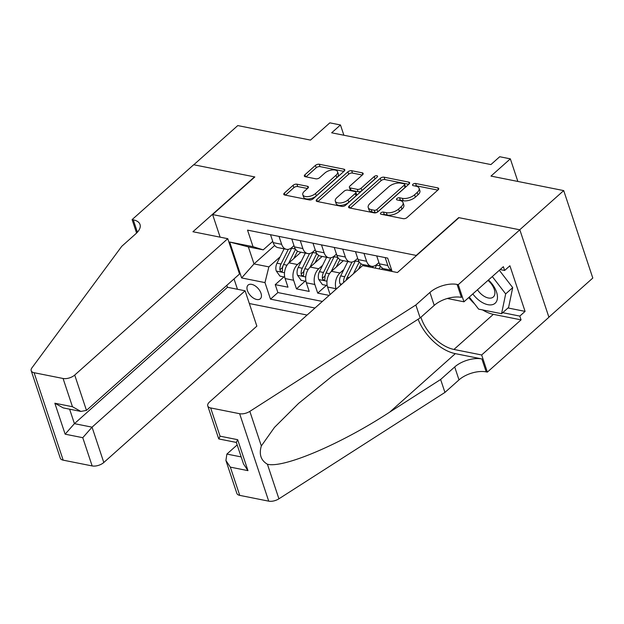 <?xml version="1.0" encoding="UTF-8"?>
<svg xmlns="http://www.w3.org/2000/svg" width="624" height="624" viewBox="0 0 624 624"><rect width="100%" height="100%" fill="white"/><g stroke="black" fill="none" stroke-linecap="round" stroke-linejoin="round"><path stroke-width="0.94" d="M380.827 212.878A1.973 0.975 -18.4 0 0 380.422 213.79A1.973 0.975 -18.4 0 0 381.085 214.243L403.229 218.665A2.816 1.396 -18.4 0 0 407.035 217.542L438.118 189.844A2.816 1.396 -18.4 0 0 438.703 188.542A2.816 1.396 -18.4 0 0 437.759 187.894L415.615 183.472A1.973 0.975 -18.4 0 0 412.948 184.259A1.973 0.975 -18.4 0 0 412.534 185.172A1.973 0.975 -18.4 0 0 413.197 185.624L416.068 186.202A9.009 4.462 -18.4 0 1 419.086 188.276A9.009 4.462 -18.4 0 1 417.206 192.449L414.617 194.758A9.009 4.462 -18.4 0 1 402.425 198.354L399.555 197.785A1.973 0.975 -18.4 0 0 396.887 198.565A1.973 0.975 -18.4 0 0 396.482 199.477A1.973 0.975 -18.4 0 0 397.137 199.937L400.007 200.507A9.009 4.462 -18.4 0 1 403.026 202.589A9.009 4.462 -18.4 0 1 401.146 206.762L398.557 209.071A9.009 4.462 -18.4 0 1 386.365 212.659L383.495 212.09A1.973 0.975 -18.4 0 0 380.827 212.878M256.721 299.489A9.173 5.226 -131.7 0 0 260.309 298.779A9.173 5.226 -131.7 0 0 259.849 290.807A9.173 5.226 -131.7 0 0 251.69 284.365A9.173 5.226 -131.7 0 0 248.102 285.074A9.173 5.226 -131.7 0 0 248.563 293.046A9.173 5.226 -131.7 0 0 256.721 299.489M296.907 184.181A2.816 1.396 -18.4 0 0 293.101 185.297L284.38 193.073A2.816 1.396 -18.4 0 0 283.787 194.376A2.816 1.396 -18.4 0 0 284.731 195.023L309.332 199.93A2.816 1.396 -18.4 0 0 313.139 198.806L344.222 171.116A2.816 1.396 -18.4 0 0 344.807 169.806A2.816 1.396 -18.4 0 0 343.863 169.159L319.27 164.252A2.816 1.396 -18.4 0 0 315.455 165.376L304.925 174.759A2.816 1.396 -18.4 0 0 304.34 176.069A2.816 1.396 -18.4 0 0 305.284 176.717L315.806 178.815A2.816 1.396 -18.4 0 0 319.621 177.692L324.847 173.035A7.527 3.728 -18.4 0 1 332.311 169.946A7.527 3.728 -18.4 0 1 337.561 171.772A7.527 3.728 -18.4 0 1 335.993 175.266L315.533 193.495A7.527 3.728 -18.4 0 1 308.069 196.591A7.527 3.728 -18.4 0 1 302.812 194.758A7.527 3.728 -18.4 0 1 304.379 191.272L307.788 188.23A2.816 1.396 -18.4 0 0 308.381 186.927A2.816 1.396 -18.4 0 0 307.437 186.28L296.907 184.181L297.695 186.545A2.816 1.396 -18.4 0 0 293.881 187.66L285.457 195.172M416.465 255.224L458.679 217.612L519.73 229.788L563.714 190.601L490.987 176.093L510.338 158.847L499.715 156.733L490.924 164.572L331.664 132.803L340.462 124.964L329.846 122.842L310.495 140.088L237.767 125.58L193.783 164.767L254.834 176.943L212.612 214.562L416.551 255.497M349.198 205.998A2.816 1.396 -18.4 0 0 348.613 207.308A2.816 1.396 -18.4 0 0 349.557 207.956L374.15 212.862A2.816 1.396 -18.4 0 0 377.965 211.739L409.04 184.041A2.816 1.396 -18.4 0 0 409.633 182.738A2.816 1.396 -18.4 0 0 408.689 182.091L384.088 177.185A2.816 1.396 -18.4 0 0 380.281 178.308L349.198 205.998L349.869 208.018M341.741 206.396L317.148 201.49A2.816 1.396 -18.4 0 1 316.204 200.842A2.816 1.396 -18.4 0 1 316.789 199.54L347.872 171.842A2.816 1.396 -18.4 0 1 351.679 170.719L362.209 172.817A2.816 1.396 -18.4 0 1 363.152 173.472A2.816 1.396 -18.4 0 1 362.567 174.775L349.955 186.007A2.816 1.396 -18.4 0 0 349.37 187.309A2.816 1.396 -18.4 0 0 350.314 187.957L357.295 189.353A2.816 1.396 -18.4 0 0 361.109 188.23L374.236 176.537A1.973 0.975 -18.4 0 1 376.186 175.726A1.973 0.975 -18.4 0 1 377.559 176.202A1.973 0.975 -18.4 0 1 377.153 177.115L345.548 205.273A2.816 1.396 -18.4 0 1 341.741 206.396M563.714 190.601L592.8 278.047L548.894 317.164M283.92 276.908L275.239 284.645L287.984 287.188L285.113 278.561L293.608 280.254A11.466 7.519 -78.7 0 1 297.5 264.529L301.376 261.074M305.152 281.143L296.478 288.881L309.215 291.424L306.345 282.797L314.839 284.489A11.466 7.519 -78.7 0 1 318.731 268.765L322.608 265.317M326.391 285.386L317.71 293.116L329.152 295.394M285.113 278.561A11.466 7.519 101.3 0 1 289.006 262.837L300.94 252.197M306.345 282.797A11.466 7.519 101.3 0 1 310.237 267.072L322.179 256.433M336.203 289.107L336.079 288.725A11.466 7.519 -78.7 0 1 339.971 273L343.84 269.552M330.088 294.559L327.584 287.032A11.466 7.519 101.3 0 1 331.477 271.307L343.411 260.668M363.652 265.793L364.642 264.904M384.883 270.028L385.882 269.139M237.471 289.279L234.023 278.92M220.132 237.167L212.612 214.562M249.335 303.529L307.086 315.05M275.239 284.645L277.875 292.562L270.488 299.146L314.98 308.022M270.488 299.146L264.982 282.602L241.628 277.937L229.679 242.018L253.032 246.675L247.533 230.131L387.676 258.094L392.129 271.479M293.974 245.606L291.837 247.517A11.466 7.519 -78.7 0 1 286.447 249.311A11.466 7.519 -78.7 0 1 281.658 244.327L279.022 236.418M315.214 249.842L313.076 251.753A11.466 7.519 -78.7 0 1 307.687 253.547A11.466 7.519 -78.7 0 1 302.89 248.563L300.261 240.653M336.445 254.077L334.308 255.988A11.466 7.519 -78.7 0 1 328.918 257.782A11.466 7.519 -78.7 0 1 324.129 252.798L321.493 244.889M357.677 258.313L355.54 260.224A11.466 7.519 -78.7 0 1 350.15 262.018A11.466 7.519 -78.7 0 1 345.361 257.041L342.724 249.124M378.916 262.548L376.779 264.459A11.466 7.519 -78.7 0 1 371.389 266.253A11.466 7.519 -78.7 0 1 366.592 261.277L363.964 253.36M391.739 270.309L384.127 268.796A11.466 7.519 -78.7 0 1 379.337 263.812L376.701 255.902M391.708 270.215A11.466 7.519 -78.7 0 1 387.832 265.512L385.195 257.595M270.527 234.725L273.164 242.635A11.466 7.519 101.3 0 0 277.953 247.611L286.447 249.311M291.767 238.961L294.395 246.87A11.466 7.519 101.3 0 0 299.192 251.846L307.687 253.547M312.998 243.196L315.635 251.105A11.466 7.519 101.3 0 0 320.424 256.082L328.918 257.782M334.23 247.432L336.866 255.341A11.466 7.519 101.3 0 0 341.656 260.325L350.15 262.018M355.469 251.667L358.098 259.576A11.466 7.519 101.3 0 0 362.895 264.56L371.389 266.253M317.71 293.116L314.839 284.489M296.478 288.881L293.608 280.254M277.875 292.562L322.366 301.439M274.669 245.505L254.015 263.913L268.874 266.877L280.137 256.838M343.879 135.236L340.462 124.964M517.858 181.451L510.338 158.847M272.743 241.371L263.219 249.857L248.352 246.893L254.015 263.913L241.628 277.937M253.032 246.675L263.219 249.857M268.874 266.877L264.982 282.602M229.679 242.018L248.352 246.893M382.816 214.586A1.973 0.975 -18.4 0 1 384.283 214.453L387.153 215.023A9.009 4.462 -18.4 0 0 399.344 211.435L398.557 209.071M403.026 202.589L403.814 204.953A9.009 4.462 -18.4 0 1 401.934 209.126L399.344 211.435M419.086 188.276L419.874 190.64A9.009 4.462 -18.4 0 1 417.994 194.813L415.405 197.122A9.009 4.462 -18.4 0 1 403.205 200.717L400.343 200.148A1.973 0.975 -18.4 0 0 398.869 200.281M437.822 190.109L416.403 185.835A1.973 0.975 -18.4 0 0 414.929 185.975M408.743 184.306L384.875 179.548A2.816 1.396 -18.4 0 0 381.069 180.671L350.282 208.104M374.275 210.249A1.973 0.975 -18.4 0 0 376.943 209.461L404.227 185.156A1.973 0.975 -18.4 0 0 404.633 184.244A1.973 0.975 -18.4 0 0 403.978 183.784L400.951 183.183A9.009 4.462 -18.4 0 0 388.76 186.779L370.11 203.393A9.009 4.462 -18.4 0 0 368.23 207.566A9.009 4.462 -18.4 0 0 371.257 209.648L374.275 210.249L375.063 212.612A1.973 0.975 -18.4 0 0 377.731 211.825L376.943 209.461M404.633 184.244L405.421 186.607A1.973 0.975 -18.4 0 1 405.015 187.52L377.731 211.825M368.23 207.566L369.018 209.929A9.009 4.462 -18.4 0 0 372.037 212.012L371.257 209.648M375.063 212.612L372.037 212.012M317.873 201.638L348.652 174.205L347.872 171.842M362.271 175.04L352.466 173.082A2.816 1.396 -18.4 0 0 348.652 174.205M349.37 187.309L350.158 189.673A2.816 1.396 -18.4 0 0 351.101 190.32L358.082 191.716A2.816 1.396 -18.4 0 0 361.897 190.593L375.016 178.901L374.236 176.537M375.586 178.511A1.973 0.975 -18.4 0 0 375.016 178.901M336.882 197.66A7.527 3.728 -18.4 0 0 335.306 201.146A7.527 3.728 -18.4 0 0 340.564 202.979A7.527 3.728 -18.4 0 0 348.028 199.883L355.235 193.463A2.816 1.396 -18.4 0 0 355.828 192.153A2.816 1.396 -18.4 0 0 354.884 191.506L347.896 190.109A2.816 1.396 -18.4 0 0 344.089 191.233L336.882 197.66M335.306 201.146L336.094 203.51A7.527 3.728 -18.4 0 0 341.351 205.343A7.527 3.728 -18.4 0 0 348.816 202.246L348.028 199.883M355.828 192.153L356.608 194.516A2.816 1.396 -18.4 0 1 356.023 195.827L348.816 202.246M307.492 188.495L297.695 186.545M302.812 194.758L303.599 197.122A7.527 3.728 -18.4 0 0 308.849 198.955A7.527 3.728 -18.4 0 0 316.321 195.858L315.533 193.495M337.561 171.772L338.348 174.135A7.527 3.728 -18.4 0 1 336.781 177.629L316.321 195.858M343.925 171.382L320.057 166.616A2.816 1.396 -18.4 0 0 316.243 167.739L306.01 176.857M472.82 293.912A18.634 10.624 -131.7 0 0 480.269 301.244A18.634 10.624 -131.7 0 0 496.876 300.682A18.634 10.624 -131.7 0 0 488.452 279.989M477.461 289.778A12.761 7.27 -131.7 0 0 483.132 295.628A12.761 7.27 -131.7 0 0 493.319 296.993A12.761 7.27 -131.7 0 0 487.976 280.41M499.333 270.286L512.71 287.625L508.599 307.437L501.563 313.7L478.631 309.13L469.31 297.04M492.297 276.557L505.674 293.896L501.563 313.7M512.71 287.625L505.674 293.896M237.175 444.904L226.886 454.069L241.176 456.916M415.849 304.98L420.147 317.92L369.244 350.54L332.374 376.015L298.631 403.346L274.482 427.385L261.331 445.949C258.843 454.295 260.871 460.387 267.415 464.233C283.522 468.53 341.281 443.914 389.727 412.105L440.63 379.486L454.701 366.951A20.069 9.945 161.6 0 1 481.884 358.94L486.19 371.881L487.352 372.115L548.925 317.249L519.839 229.811L458.999 217.675L397.426 272.532L362.606 265.59L209.555 401.957A8.603 4.259 -18.4 0 0 207.761 405.943A8.603 4.259 -18.4 0 0 210.647 407.932L239.632 413.712A8.603 4.259 -18.4 0 0 249.834 411.372L415.849 304.98L429.92 292.445A20.069 9.945 161.6 0 1 457.096 284.435L458.266 284.669L519.839 229.811M440.63 379.486L444.935 392.426L459.007 379.883A20.069 9.945 161.6 0 1 486.19 371.881M457.096 284.435L461.401 297.375A20.069 9.945 161.6 0 0 434.226 305.386L420.147 317.92M210.647 407.932L220.046 436.168L237.666 439.686L247.97 470.644L230.342 467.134L239.733 495.37L268.718 501.158L239.632 413.712M267.415 464.233L278.92 498.81L444.935 392.426M458.266 284.669L463.967 301.805L503.373 266.69L504.629 270.473L500.136 269.576M507.991 307.975L525.08 311.384L509.909 265.769L504.629 270.473M525.08 311.384L519.8 316.087L521.063 319.87L481.658 354.978L487.352 372.115M420.935 317.226A32.261 18.385 -131.7 0 0 453.944 349.448L481.658 354.978M463.967 301.805L447.322 298.483M418.111 319.223A37.346 21.286 -131.7 0 0 455.341 353.644L481.884 358.94M278.92 498.81A8.603 4.259 161.6 0 1 268.718 501.158M239.733 495.37A8.603 4.259 161.6 0 1 236.855 493.389L225.911 460.489L226.886 454.069M521.063 319.87L493.35 314.34A32.261 18.385 48.3 0 1 482.555 309.91M474.521 303.794A32.261 18.385 48.3 0 1 468.733 297.554M502.71 312.679L519.8 316.087M220.046 436.168L218.829 438.945L236.363 442.439M237.666 439.686L236.332 442.354L243.532 464.006L247.97 470.644M230.342 467.134L225.911 460.489M227.768 238.688L74.716 375.055L86.471 410.389L239.522 274.022L227.768 238.688L192.941 231.738L254.514 176.881L193.682 164.744L132.109 219.609L136.586 233.064M226.832 285.332L227.479 287.282L245.099 290.8L256.854 326.134L103.802 462.501A8.603 4.259 161.6 0 1 92.157 465.933L63.172 460.153A8.603 4.259 161.6 0 1 60.286 458.164L31.2 370.718A8.603 4.259 -18.4 0 1 31.91 367.895L121.75 246.316L135.821 233.774A20.069 9.945 -18.4 0 0 140.01 224.476A20.069 9.945 -18.4 0 0 133.279 219.843L132.109 219.609M92.157 465.933L82.766 437.689L65.138 434.179L54.842 403.213L72.462 406.731L63.071 378.487L34.086 372.707L63.172 460.153M245.099 290.8L92.056 427.167L103.802 462.501M31.2 370.718A8.603 4.259 -18.4 0 0 34.086 372.707M63.071 378.487A8.603 4.259 -18.4 0 0 74.716 375.055M227.479 287.282L74.428 423.657L92.056 427.167L82.766 437.689M65.138 434.179L74.428 423.657L69.615 409.18M54.842 403.213L63.242 407.909L80.87 411.427L86.471 410.389M72.462 406.731L80.87 411.427M389.782 271.011L390.273 270.02M381.755 269.404L382.403 268.102M379.166 268.889L380.492 266.206M368.55 266.776L369.041 265.785M375.133 268.086L376.561 265.192A21.934 14.383 -78.7 0 1 377.091 264.178M373.23 266.276L372.583 267.579M358.511 269.24L361.171 263.866M353.418 273.772L359.26 261.971M340.868 284.957L339.947 283.67A7.597 4.984 -78.7 0 1 340.696 275.909L347.802 261.55M346.328 280.09A7.597 4.984 -78.7 0 1 347.279 277.22L355.329 260.957A21.934 14.383 -78.7 0 1 355.859 259.943M351.991 262.041L344.729 276.713A7.597 4.984 101.3 0 0 343.613 282.508M346.141 280.254A3.869 2.535 -78.7 0 1 346.671 278.546L346.897 278.078M336.266 267.041L339.932 259.623M331.165 271.596L338.029 257.735M327.187 285.542L322.413 284.591L318.716 279.435A7.597 4.984 -78.7 0 1 319.457 271.674L326.57 257.314M330.759 257.806L323.497 272.477A7.597 4.984 101.3 0 0 322.374 278.281L322.795 279.357L324.051 280.153L324.706 279.872L324.925 278.788A7.597 4.984 -78.7 0 1 326.04 272.984L334.097 256.721A21.934 14.383 -78.7 0 1 334.62 255.707M322.374 278.281L324.909 276.019A3.869 2.535 -78.7 0 1 325.432 274.31L325.666 273.842M315.034 262.798L318.7 255.388M309.933 267.361L316.789 253.5M305.955 281.307L301.174 280.355L297.484 275.2A7.597 4.984 -78.7 0 1 298.225 267.439L305.331 253.079M309.527 253.57L302.258 268.242A7.597 4.984 101.3 0 0 301.142 274.045L301.556 275.122L302.812 275.917L303.475 275.636L303.693 274.552A7.597 4.984 -78.7 0 1 304.808 268.749L312.858 252.486A21.934 14.383 -78.7 0 1 313.388 251.472M301.142 274.045L303.67 271.783A3.869 2.535 -78.7 0 1 304.2 270.075L304.434 269.607M293.795 258.562L297.469 251.152M288.694 263.125L295.558 249.265M284.723 277.072L279.942 276.12L276.245 270.964A7.597 4.984 -78.7 0 1 276.994 263.203L284.099 248.836M288.288 249.335L281.026 264.007A7.597 4.984 101.3 0 0 279.911 269.802L280.324 270.886L281.58 271.682L282.243 271.401L282.454 270.317A7.597 4.984 -78.7 0 1 283.577 264.514L291.626 248.251A21.934 14.383 -78.7 0 1 292.157 247.237M279.911 269.802L282.438 267.548A3.869 2.535 -78.7 0 1 282.968 265.84L283.195 265.364M289.006 262.837L297.5 264.529M310.237 267.072L318.731 268.765M331.477 271.307L339.971 273M379.337 263.812L387.832 265.512M273.164 242.635L281.658 244.327M294.395 246.87L302.89 248.563M315.635 251.105L324.129 252.798M336.866 255.341L345.361 257.041M358.098 259.576L366.592 261.277M327.584 287.032L336.079 288.725M387.153 215.023L386.365 212.659M401.934 209.126L401.146 206.762M400.343 200.148L399.555 197.785M403.205 200.717L402.425 198.354M415.405 197.122L414.617 194.758M417.994 194.813L417.206 192.449M416.403 185.835L415.615 183.472M438.337 189.626L437.759 187.894M384.283 214.453L383.495 212.09M381.069 180.671L380.281 178.308M384.875 179.548L384.088 177.185M409.266 183.823L408.689 182.091M405.015 187.52L404.227 185.156M317.46 201.552L316.789 199.54M352.466 173.082L351.679 170.719M362.786 174.556L362.209 172.817M351.101 190.32L350.314 187.957M358.082 191.716L357.295 189.353M361.897 190.593L361.109 188.23M356.023 195.827L355.235 193.463M308.014 188.011L307.437 186.28M336.781 177.629L335.993 175.266M305.596 176.779L304.925 174.759M316.243 167.739L315.455 165.376M320.057 166.616L319.27 164.252M344.44 170.898L343.863 169.159M285.051 195.086L284.38 193.073M293.881 187.66L293.101 185.297M454.701 366.951L459.007 379.883M434.226 305.386L429.92 292.445M249.834 411.372L261.331 445.949M389.727 412.105L455.341 353.644M493.35 314.34L453.944 349.448M137.397 232.222L133.279 219.843M376.561 265.192L380.32 265.941M340.041 283.803L341.773 284.146M355.329 260.957L359.089 261.706M347.279 277.22L349.128 277.594M340.696 275.909L344.729 276.713M318.809 279.568L326.976 281.198M334.097 256.721L337.849 257.47M326.04 272.984L329.48 273.671M319.457 271.674L323.497 272.477M297.57 275.332L305.737 276.962M312.858 252.486L316.618 253.235M304.808 268.749L308.24 269.435M298.225 267.439L302.258 268.242M276.338 271.097L284.505 272.727M291.626 248.251L295.386 248.999M283.577 264.514L287.009 265.2M276.994 263.203L281.026 264.007M207.761 405.943L218.704 438.836"/></g></svg>
